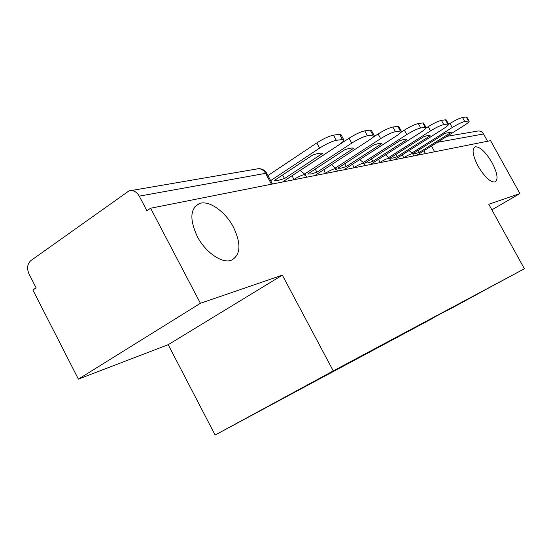 <?xml version="1.0" encoding="UTF-8"?>
<svg xmlns="http://www.w3.org/2000/svg" width="552" height="552" viewBox="0 0 552 552"><rect width="100%" height="100%" fill="white"/><g stroke="black" fill="none" stroke-linecap="round" stroke-linejoin="round"><path stroke-width="0.83" d="M478.066 166.124C472.657 155.491 471.67 149.054 475.106 146.797C479.95 146.604 485.594 151.883 492.039 162.633C497.442 173.155 498.442 179.614 495.034 182.001C490.273 182.298 484.621 177.006 478.066 166.124M197.223 236.353C189.398 219.165 190.178 208.207 199.576 203.488C209.194 200.038 225.506 211.74 233.496 227.286C241.41 244.143 240.679 255.134 231.309 260.261C222.09 263.835 205.413 252.395 197.223 236.353M200.41 303.283L78.384 379.127L168.188 344.696L215.121 435.031L524.4 268.776L333.27 370.916L282.334 275.151L200.41 303.283L150.613 208.228L490.562 140.656L519.936 193.566L488.782 204.261L524.4 268.776M78.384 379.127L32.878 290.021L36.087 287.799L29.035 274.006C26.668 268.355 27.283 263.877 30.891 260.565L128.926 190.93C133.115 189.867 136.558 191.599 139.27 196.139L146.935 210.781L150.613 208.228M446.885 136.344L476.935 131.19C479.716 130.513 481.917 131.445 483.538 133.984L437.391 142.312M487.575 141.25L483.538 133.984M491.853 209.822L519.936 193.566M287.599 395.743L485.774 289.552L454.33 306.733L433.61 317.448M287.53 396.053L433.506 317.883M215.121 435.031L333.27 370.916M168.188 344.696L282.334 275.151M454.317 306.374L454.33 306.733M278.022 180.456L274.282 180.511L312.584 155.112C317.117 153.525 320.188 152.897 321.809 153.249L322.409 153.497L284.515 178.531L278.022 180.456M282.534 182.008L338.369 145.19C343.123 141.968 344.862 140.035 343.585 139.415L336.32 140.305C331.835 141.284 326.26 143.886 319.601 148.102L316.8 142.913L267.955 175.55M270.666 180.614L319.601 148.102M316.8 142.913C323.444 138.683 329.02 136.096 333.518 135.143L336.32 140.305M342.357 139.421L339.583 134.315L333.518 135.143M339.583 134.315L340.825 134.322L341.267 135.136M284.515 178.531L282.617 174.991M310.99 174.025L307.719 174.025L344.676 149.827C348.774 148.371 351.527 147.791 352.935 148.108L353.508 148.371L316.938 172.238L310.99 174.025M314.723 175.612L368.598 140.505C373.242 137.4 375.001 135.55 373.89 134.957L367.418 135.757C363.354 136.661 358.131 139.111 351.741 143.12L349.078 138.207L300.157 170.464M304.828 173.894L351.741 143.12M349.078 138.207C355.453 134.191 360.677 131.749 364.755 130.872L367.418 135.757M372.841 134.964L370.199 130.127L364.755 130.872M370.199 130.127L371.261 130.134L371.627 130.81M316.938 172.238L315.24 169.105M340.77 168.215L337.893 168.174L373.58 145.066C377.306 143.72 379.79 143.189 381.025 143.472L381.556 143.755L346.235 166.559L340.77 168.215M343.848 169.823L395.881 136.275C400.4 133.287 402.173 131.507 401.2 130.948L395.404 131.666C391.699 132.501 386.786 134.826 380.652 138.635L378.106 133.977L372.586 137.572M335.63 167.836L380.652 138.635M378.106 133.977C384.226 130.148 389.146 127.836 392.865 127.029L395.404 131.666M400.297 130.948L397.778 126.353L392.865 127.029M397.778 126.353L398.689 126.36L398.999 126.932M346.235 166.559L344.717 163.758M367.798 162.95L365.258 162.868L399.738 140.76C403.153 139.511 405.409 139.014 406.5 139.27L406.99 139.566L372.848 161.391L367.798 162.95M370.316 164.558L420.61 132.445C425.019 129.554 426.793 127.843 425.944 127.312L420.714 127.96C417.326 128.74 412.682 130.948 406.789 134.584L404.354 130.148L400.945 132.349M363.526 162.357L406.789 134.584M404.354 130.148C410.246 126.498 414.89 124.297 418.292 123.551L420.714 127.96M425.157 127.312L422.749 122.937L418.292 123.551M422.749 122.937L423.805 123.427M372.848 161.391L371.482 158.879M392.444 158.141L390.195 158.031L423.536 136.841C426.682 135.675 428.738 135.212 429.704 135.447L430.153 135.751L397.129 156.685L392.444 158.141M394.487 159.756L443.139 128.947C447.437 126.16 449.211 124.517 448.459 124.007L443.725 124.6C440.606 125.325 436.211 127.422 430.539 130.9L428.207 126.67L426.089 128.023M388.905 157.389L430.539 130.9M428.207 126.67C433.872 123.179 438.274 121.088 441.4 120.384L443.725 124.6M447.776 124.007L445.471 119.832L441.4 120.384M445.471 119.832L446.382 120.246M397.129 156.685L395.887 154.415M451.336 132.266L419.368 152.373L415 153.746L413.006 153.608L445.278 133.26L451.274 132.163M416.643 155.347L463.742 125.752C467.937 123.061 469.697 121.474 469.034 120.985L464.736 121.53C461.851 122.206 457.677 124.207 452.205 127.546L449.97 123.496L448.7 124.303M412.096 152.856L452.205 127.546M449.97 123.496C455.434 120.157 459.616 118.156 462.5 117.5L464.736 121.53M468.441 120.985L466.226 116.989L462.5 117.5M466.226 116.989L467.02 117.348M419.368 152.373L418.237 150.31M412.751 153.904L412.082 153.684C410.005 154.229 407.19 155.588 403.636 157.755L403.215 158.017M403.726 157.92L402.373 154.76M389.56 158.452L388.787 158.196C386.538 158.783 383.578 160.211 379.893 162.467L379.459 162.743M379.983 162.64L378.589 159.28M364.175 163.44L363.285 163.137C360.842 163.771 357.71 165.269 353.894 167.629L353.446 167.911M353.991 167.801L352.535 164.22M335.795 169.581L336.058 168.526L335.25 168.567C332.573 169.257 329.254 170.837 325.294 173.3L324.831 173.597M325.39 173.487L323.879 169.643M304.897 175.75L305.208 174.515L304.262 174.57C301.33 175.322 297.804 176.985 293.685 179.572L293.209 179.89M293.788 179.773L292.222 175.626M425.482 153.594L423.929 150.772M266.395 174.777L266.74 173.28L265.622 173.328L139.27 196.139M271.446 184.209L265.622 173.328C263.29 169.526 260.254 168.091 256.507 169.029L131.107 190.557M434.659 151.765L431.498 146.018M475.106 146.797L474.154 147.384M199.576 203.488L194.932 206.634M306.657 177.213L305.208 174.515L300.081 170.437M337.445 171.092L336.058 168.526L331.428 164.731M365.32 165.552L363.989 163.095L359.773 159.556M390.685 160.508L389.401 158.162L385.531 154.843M413.848 155.905L412.613 153.656L409.046 150.537M272.474 184.009L266.74 173.28C264.677 169.94 261.731 168.422 257.908 168.726M343.585 139.415L340.825 134.322M373.89 134.957L371.261 130.134M338.335 168.353L338.148 168.008M401.2 130.948L398.689 126.36M365.686 163.061L365.5 162.716M425.944 127.312L423.536 122.944M390.595 158.238L390.409 157.893M448.459 124.007L446.154 119.839M469.034 120.985L466.826 116.996"/></g></svg>
